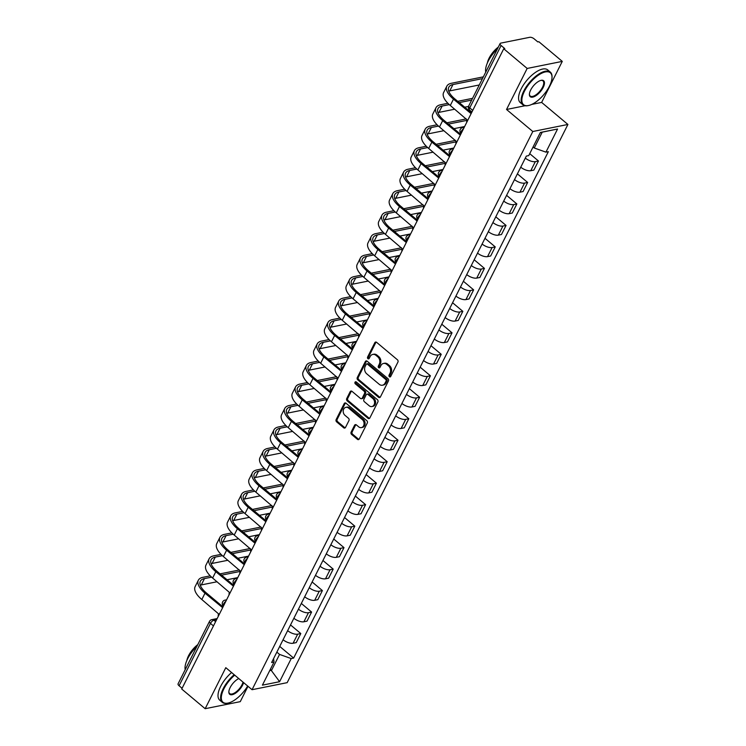 <?xml version="1.0" encoding="UTF-8"?>
<svg xmlns="http://www.w3.org/2000/svg" width="746" height="746" viewBox="0 0 746 746"><rect width="100%" height="100%" fill="white"/><g stroke="black" fill="none" stroke-linecap="round" stroke-linejoin="round"><path stroke-width="1.12" d="M389.412 376.749A1.175 0.932 -101.4 0 0 390.699 376.478L397.916 362.118A1.679 1.324 -101.4 0 0 397.441 359.796L376.627 342.339A1.679 1.324 -101.4 0 0 374.8 342.722L367.573 357.082A1.175 0.932 -101.4 0 0 369.195 358.444L370.128 356.579A5.362 4.243 -101.4 0 1 372.767 354.425A5.362 4.243 -101.4 0 1 376.003 355.357L377.737 356.812A5.362 4.243 -101.4 0 1 379.257 364.244L378.325 366.1A1.175 0.932 -101.4 0 0 379.947 367.461L380.88 365.605A5.362 4.243 -101.4 0 1 383.519 363.451A5.362 4.243 -101.4 0 1 386.754 364.384L388.489 365.838A5.362 4.243 -101.4 0 1 390.009 373.261L389.076 375.126A1.175 0.932 -101.4 0 0 389.412 376.749M383.519 363.451L384.544 363.246A5.362 4.243 -101.4 0 1 387.78 364.179L389.515 365.633A5.362 4.243 -101.4 0 1 391.035 373.056L390.102 374.921A1.175 0.932 -101.4 0 0 390.587 376.646M376.161 342.078A1.679 1.324 -101.4 0 0 375.816 342.517L368.599 356.877A1.175 0.932 -101.4 0 0 369.084 358.612M372.767 354.425L373.793 354.219A5.362 4.243 -101.4 0 1 377.028 355.152L378.763 356.607A5.362 4.243 -101.4 0 1 380.283 364.039L379.35 365.894A1.175 0.932 -101.4 0 0 379.835 367.629M351.124 432.12A1.679 1.324 -101.4 0 0 351.599 434.442L357.437 439.338A1.679 1.324 -101.4 0 0 359.274 438.956L367.293 423.01A1.679 1.324 -101.4 0 0 366.818 420.688L346.013 403.222A1.679 1.324 -101.4 0 0 344.176 403.605L336.157 419.56A1.679 1.324 -101.4 0 0 336.632 421.872L343.682 427.794A1.679 1.324 -101.4 0 0 345.519 427.411L348.951 420.585A1.679 1.324 -101.4 0 0 348.475 418.264L344.978 415.335A4.485 3.543 -101.4 0 1 343.244 410.692A4.485 3.543 -101.4 0 1 345.911 407.325A4.485 3.543 -101.4 0 1 348.615 408.099L362.314 419.597A4.485 3.543 -101.4 0 1 364.048 424.232A4.485 3.543 -101.4 0 1 361.381 427.607A4.485 3.543 -101.4 0 1 358.677 426.824L356.392 424.912A1.679 1.324 -101.4 0 0 354.555 425.295L351.124 432.12L352.149 431.915A1.679 1.324 -101.4 0 0 352.625 434.228L358.462 439.133A1.679 1.324 -101.4 0 0 358.938 439.394M531.814 104.393L541.643 102.416L562.279 61.386L527.17 68.446L506.534 109.476L532.803 131.51L252.064 689.705L225.796 667.67L205.159 708.7L181.716 689.034L503.737 48.779L504.762 48.574L501.107 45.506L469.738 107.881A3.413 1.483 130 0 0 469.588 110.082L471.92 112.04M527.17 68.446L503.737 48.779M378.576 397.301A1.679 1.324 -101.4 0 0 380.413 396.919L388.433 380.973A1.679 1.324 -101.4 0 0 387.957 378.651L367.153 361.195A1.679 1.324 -101.4 0 0 365.316 361.577L357.297 377.523A1.679 1.324 -101.4 0 0 357.772 379.845L378.576 397.301L379.602 397.096A1.679 1.324 -101.4 0 0 380.078 397.357M377.868 401.991L369.848 417.937A1.679 1.324 -101.4 0 1 368.011 418.32L347.198 400.863A1.679 1.324 -101.4 0 1 346.722 398.541L350.154 391.715A1.679 1.324 -101.4 0 1 351.991 391.333L360.43 398.411A1.679 1.324 -101.4 0 0 362.267 398.028L364.542 393.506A1.679 1.324 -101.4 0 0 364.067 391.184L355.282 383.808A1.175 0.932 -101.4 0 1 356.234 381.915L377.392 399.67A1.679 1.324 -101.4 0 1 377.868 401.991M562.279 61.386L538.845 41.72L537.819 41.925L534.164 38.867A3.413 1.473 26.7 0 0 529.763 37.3L500.799 43.119A3.413 1.473 26.7 0 0 500.1 43.566A3.413 1.473 26.7 0 0 501.107 45.506M541.643 102.416L567.911 124.461L287.173 682.655L252.064 689.705M205.159 708.7L240.268 701.65L247.989 686.292M182.099 688.288L179.087 685.77A3.413 1.473 -153.3 0 1 178.089 683.821L209.458 621.446A3.413 1.473 26.7 0 0 210.465 623.395L179.087 685.77M520.745 167.188A7.852 3.376 26.7 0 0 530.77 170.703L535.339 161.612A7.852 3.376 -153.3 0 1 525.315 158.105M535.339 161.612L538.463 160.987L529.716 153.657M530.77 170.703L533.884 170.079L538.463 160.987M517.398 173.855L527.655 182.472L524.531 183.096A7.852 3.376 -153.3 0 1 514.516 179.581M509.947 188.673A7.852 3.376 26.7 0 0 519.962 192.179L523.086 191.554L527.655 182.472M506.59 195.34L516.857 203.947L513.733 204.572A7.852 3.376 -153.3 0 1 503.709 201.066M499.139 210.148A7.852 3.376 26.7 0 0 509.164 213.664L512.278 213.039L516.857 203.947M495.792 216.816L506.049 225.423L502.925 226.057A7.852 3.376 -153.3 0 1 492.91 222.541M488.341 231.633A7.852 3.376 26.7 0 0 498.356 235.139L501.48 234.514L506.049 225.423M484.984 238.3L495.251 246.907L492.127 247.532A7.852 3.376 -153.3 0 1 482.103 244.026M477.533 253.108A7.852 3.376 26.7 0 0 487.558 256.624L490.672 255.99L495.251 246.907M474.186 259.776L484.443 268.383L481.319 269.017A7.852 3.376 -153.3 0 1 471.304 265.501M466.735 274.593A7.852 3.376 26.7 0 0 476.75 278.099L479.874 277.475L484.443 268.383M463.378 281.261L473.645 289.868L470.521 290.492A7.852 3.376 -153.3 0 1 460.496 286.986M455.927 296.069A7.852 3.376 26.7 0 0 465.952 299.584L469.066 298.95L473.645 289.868M452.58 302.736L462.837 311.343L459.713 311.968A7.852 3.376 -153.3 0 1 449.698 308.462M445.129 317.554A7.852 3.376 26.7 0 0 455.144 321.06L458.268 320.435L462.837 311.343M441.772 324.212L452.039 332.828L448.915 333.453A7.852 3.376 -153.3 0 1 438.89 329.937M434.321 339.029A7.852 3.376 26.7 0 0 444.346 342.535L447.46 341.91L452.039 332.828M430.974 345.696L441.231 354.303L438.107 354.928A7.852 3.376 -153.3 0 1 428.092 351.422M423.523 360.505A7.852 3.376 26.7 0 0 433.538 364.02L436.662 363.395L441.231 354.303M420.166 367.172L430.423 375.788L427.309 376.413A7.852 3.376 -153.3 0 1 417.284 372.897M412.715 381.989A7.852 3.376 26.7 0 0 422.74 385.495L425.854 384.871L430.423 375.788M409.368 388.657L419.625 397.264L416.501 397.888A7.852 3.376 -153.3 0 1 406.486 394.382M401.917 403.465A7.852 3.376 26.7 0 0 411.932 406.98L415.056 406.356L419.625 397.264M398.56 410.132L408.817 418.739L405.703 419.373A7.852 3.376 -153.3 0 1 395.678 415.858M391.109 424.95A7.852 3.376 26.7 0 0 401.134 428.456L404.248 427.831L408.817 418.739M387.761 431.617L398.019 440.224L394.895 440.849A7.852 3.376 -153.3 0 1 384.88 437.342M380.311 446.425A7.852 3.376 26.7 0 0 390.326 449.941L393.45 449.306L398.019 440.224M376.954 453.092L387.211 461.699L384.097 462.334A7.852 3.376 -153.3 0 1 374.072 458.818M369.503 467.91A7.852 3.376 26.7 0 0 379.527 471.416L382.642 470.791L387.211 461.699M366.155 474.577L376.413 483.184L373.289 483.809A7.852 3.376 -153.3 0 1 363.274 480.303M358.705 489.385A7.852 3.376 26.7 0 0 368.72 492.901L371.844 492.267L376.413 483.184M355.348 496.053L365.605 504.66L362.491 505.284A7.852 3.376 -153.3 0 1 352.466 501.778M347.897 510.87A7.852 3.376 26.7 0 0 357.912 514.376L361.036 513.752L365.605 504.66M344.549 517.528L354.807 526.144L351.683 526.769A7.852 3.376 -153.3 0 1 341.668 523.254M337.099 532.346A7.852 3.376 26.7 0 0 347.114 535.852L350.238 535.227L354.807 526.144M333.742 539.013L343.999 547.62L340.885 548.245A7.852 3.376 -153.3 0 1 330.86 544.739M326.291 553.821A7.852 3.376 26.7 0 0 336.306 557.337L339.43 556.712L343.999 547.62M322.934 560.488L333.201 569.105L330.077 569.73A7.852 3.376 -153.3 0 1 320.062 566.214M315.493 575.306A7.852 3.376 26.7 0 0 325.508 578.812L328.632 578.187L333.201 569.105M312.136 581.973L322.393 590.58L319.279 591.205A7.852 3.376 -153.3 0 1 309.254 587.699M304.685 596.781A7.852 3.376 26.7 0 0 314.7 600.297L317.824 599.672L322.393 590.58M301.328 603.449L311.595 612.056L308.471 612.69A7.852 3.376 -153.3 0 1 298.456 609.174M293.887 618.266A7.852 3.376 26.7 0 0 303.902 621.772L307.026 621.148L311.595 612.056M290.53 624.934L300.787 633.54L297.673 634.165A7.852 3.376 -153.3 0 1 287.648 630.659M283.079 639.742A7.852 3.376 26.7 0 0 293.094 643.257L296.218 642.623L300.787 633.54M533.073 146.99L534.267 147.997L542.23 132.163L540.337 132.546M269.707 670.635L271.6 670.253L279.564 654.419L291.229 658.569L279.601 681.695L262.405 685.154L274.034 662.019L271.628 662.504L526.34 156.082L528.746 155.597L540.374 132.462L557.57 129.011L545.941 152.147L534.267 147.997M291.229 658.569L293.635 658.084L548.347 151.662L545.941 152.147M532.803 131.51L567.911 124.461M506.534 109.476L525.072 105.746M270.406 669.246L279.601 681.695M279.564 654.419L276.85 652.135M279.722 646.409L293.635 658.084M274.034 662.019L273.595 658.597M557.57 129.011L542.23 132.163M366.678 360.933A1.679 1.324 -101.4 0 0 366.333 361.372L358.313 377.317A1.679 1.324 -101.4 0 0 358.789 379.639L379.602 397.096M386.074 381.103A1.175 0.932 -101.4 0 0 385.738 379.481L367.47 364.151A1.175 0.932 -101.4 0 0 366.183 364.421L365.195 366.379A5.362 4.243 -101.4 0 0 366.724 373.811L379.21 384.283A5.362 4.243 -101.4 0 0 382.437 385.216A5.362 4.243 -101.4 0 0 385.085 383.062L386.074 381.103L387.09 380.898A1.175 0.932 -101.4 0 0 386.764 379.276L385.738 379.481M366.762 363.945L367.787 363.74A1.175 0.932 -101.4 0 1 368.496 363.945L386.764 379.276M382.437 385.216L383.463 385.011A5.362 4.243 -101.4 0 0 386.111 382.857L385.085 383.062M387.09 380.898L386.111 382.857M351.515 391.072A1.679 1.324 -101.4 0 0 351.18 391.51L347.748 398.336A1.679 1.324 -101.4 0 0 348.223 400.658L369.037 418.114A1.679 1.324 -101.4 0 0 369.503 418.375M361.437 398.709L362.463 398.495A1.679 1.324 -101.4 0 0 363.293 397.823L365.568 393.301A1.679 1.324 -101.4 0 0 365.092 390.979L356.308 383.603L355.282 383.808M356.075 381.812A1.175 0.932 -101.4 0 0 356.308 383.603M369.186 405.759A4.485 3.543 -101.4 0 0 371.89 406.542A4.485 3.543 -101.4 0 0 374.557 403.166A4.485 3.543 -101.4 0 0 372.823 398.532L368.002 394.485A1.679 1.324 -101.4 0 0 366.165 394.858L363.889 399.39A1.679 1.324 -101.4 0 0 364.365 401.712L369.186 405.759M371.89 406.542L372.916 406.337A4.485 3.543 -101.4 0 0 375.583 402.961A4.485 3.543 -101.4 0 0 373.849 398.327L372.823 398.532M366.985 394.186L368.011 393.981A1.679 1.324 -101.4 0 1 369.018 394.28L373.849 398.327M355.926 424.651A1.679 1.324 -101.4 0 0 355.581 425.089L352.149 431.915M361.381 427.607L362.397 427.402A4.485 3.543 -101.4 0 0 365.074 424.026A4.485 3.543 -101.4 0 0 363.339 419.392L362.314 419.597M345.911 407.325L346.937 407.111A4.485 3.543 -101.4 0 1 349.641 407.894L363.339 419.392M345.538 402.961A1.679 1.324 -101.4 0 0 345.193 403.4L337.173 419.345A1.679 1.324 -101.4 0 0 337.649 421.667L344.708 427.589A1.679 1.324 -101.4 0 0 345.174 427.85M471.742 111.891A3.413 2.704 -101.4 0 0 470.484 113.131L453.475 99.153A22.706 9.763 -153.3 0 1 446.807 86.219A22.706 9.763 -153.3 0 1 451.423 83.272L483.352 76.857M482.466 78.628L452.953 84.559A20.487 8.812 26.7 0 0 448.784 87.217A20.487 8.812 26.7 0 0 454.808 98.882L470.959 112.441M466.772 122.26A3.413 2.704 -101.4 0 1 467.089 119.873L450.295 105.484A22.706 9.763 -153.3 0 1 443.618 92.551L446.807 86.219M479.277 84.969L449.773 90.891A20.487 8.812 26.7 0 0 448.738 91.161M460.944 133.366A3.413 2.704 -101.4 0 0 459.676 134.606L442.676 120.638A22.706 9.763 -153.3 0 1 436 107.694A22.706 9.763 -153.3 0 1 440.625 104.757L447.898 103.293M449.279 104.608L442.154 106.044A20.487 8.812 26.7 0 0 437.986 108.692A20.487 8.812 26.7 0 0 444.001 120.367L460.161 133.916M455.974 143.745A3.413 2.704 -101.4 0 1 456.282 141.358L439.487 126.969A22.706 9.763 -153.3 0 1 432.82 114.026L436 107.694M457.708 101.325L472.554 98.341M468.525 106.436L464.711 107.2M454.724 109.205L438.965 112.376A20.487 8.812 26.7 0 0 437.939 112.637M471.659 100.113L459.238 102.603M450.146 154.842A3.413 2.704 -101.4 0 0 448.878 156.091L431.869 142.113A22.706 9.763 -153.3 0 1 425.201 129.179A22.706 9.763 -153.3 0 1 429.817 126.233L437.1 124.769M438.48 126.083L431.347 127.519A20.487 8.812 26.7 0 0 427.178 130.177A20.487 8.812 26.7 0 0 433.202 141.843L449.353 155.401M445.166 165.22A3.413 2.704 -101.4 0 1 445.483 162.833L428.68 148.445A22.706 9.763 -153.3 0 1 422.012 135.511L425.201 129.179M446.91 122.801L466.287 118.903M464.627 126.531L453.913 128.676M443.917 130.69L428.167 133.851A20.487 8.812 26.7 0 0 427.132 134.121M466.884 120.376L448.439 124.088M524.447 91.236A20.832 9.055 130 0 0 528.56 105.512A20.832 9.055 130 0 0 549.429 86.219A20.832 9.055 130 0 0 552.012 77.565A20.832 9.055 130 0 0 541.54 73.313A20.832 9.055 130 0 0 524.447 91.236M528.289 105.568A21.345 9.278 -50 0 1 528 105.624A21.345 9.278 -50 0 1 522.871 104.776A21.345 9.278 -50 0 1 523.795 91.003A21.345 9.278 -50 0 1 550.306 72.082A21.345 9.278 -50 0 1 552.031 76.987A21.345 9.278 -50 0 1 552.012 77.276M530.695 89.986A10.416 4.523 -50 0 1 541.13 80.335A10.416 4.523 -50 0 1 543.181 87.478A10.416 4.523 -50 0 1 534.64 96.439A10.416 4.523 -50 0 1 529.399 94.313A10.416 4.523 -50 0 1 530.695 89.986M529.418 94.015A9.903 4.308 130 0 0 530.22 96.02A9.903 4.308 130 0 0 542.519 87.235A9.903 4.308 130 0 0 542.948 80.848A9.903 4.308 130 0 0 540.841 80.4M485.739 72.129A21.345 9.278 -50 0 1 488.22 61.153A21.345 9.278 -50 0 1 497.451 48.835M487.362 62.99A15.368 6.677 -50 0 1 489.096 58.169A15.368 6.677 -50 0 1 498.347 47.054M522.871 104.776L520.279 102.603A21.345 9.278 -50 0 1 521.202 88.83A21.345 9.278 -50 0 1 547.713 69.91L550.306 72.082M234.71 675.149A20.832 9.055 130 0 0 223.903 688.81A20.832 9.055 130 0 0 228.015 703.086A20.832 9.055 130 0 0 247.663 686.012M227.735 703.142A21.345 9.278 -50 0 1 227.455 703.198A21.345 9.278 -50 0 1 222.317 702.35A21.345 9.278 -50 0 1 223.24 688.577A21.345 9.278 -50 0 1 234.179 674.701M243.606 682.609A10.416 4.523 -50 0 1 242.636 685.052A10.416 4.523 -50 0 1 234.085 694.013A10.416 4.523 -50 0 1 228.854 691.887A10.416 4.523 -50 0 1 230.15 687.56A10.416 4.523 -50 0 1 238.767 678.552M228.873 691.589A9.903 4.308 130 0 0 229.675 693.593A9.903 4.308 130 0 0 241.974 684.809A9.903 4.308 130 0 0 243 682.105M185.185 669.703A21.345 9.278 -50 0 1 187.675 658.727A21.345 9.278 -50 0 1 196.907 646.409M186.817 660.564A15.368 6.677 -50 0 1 188.542 655.743A15.368 6.677 -50 0 1 197.793 644.628M222.317 702.35L219.734 700.177A21.345 9.278 -50 0 1 220.648 686.404A21.345 9.278 -50 0 1 231.586 672.528M439.338 176.326A3.413 2.704 -101.4 0 0 438.07 177.567L421.07 163.588A22.706 9.763 -153.3 0 1 414.394 150.655A22.706 9.763 -153.3 0 1 419.01 147.717L426.292 146.253M427.672 147.568L420.548 148.995A20.487 8.812 26.7 0 0 416.38 151.652A20.487 8.812 26.7 0 0 422.395 163.327L438.555 176.877M434.368 186.705A3.413 2.704 -101.4 0 1 434.676 184.318L417.881 169.929A22.706 9.763 -153.3 0 1 411.205 156.986L414.394 150.655M436.102 144.276L455.48 140.388M453.829 148.006L443.105 150.16M433.118 152.165L417.359 155.336A20.487 8.812 26.7 0 0 416.333 155.597M456.086 141.861L437.632 145.563M428.54 197.802A3.413 2.704 -101.4 0 0 427.272 199.042L410.263 185.073A22.706 9.763 -153.3 0 1 403.595 172.13A22.706 9.763 -153.3 0 1 408.211 169.193L415.494 167.729M416.874 169.044L409.74 170.48A20.487 8.812 26.7 0 0 405.572 173.128A20.487 8.812 26.7 0 0 411.596 184.803L427.747 198.361M423.56 208.181A3.413 2.704 -101.4 0 1 423.877 205.793L407.074 191.405A22.706 9.763 -153.3 0 1 400.406 178.471L403.595 172.13M425.304 165.761L444.681 161.863M443.021 169.482L432.307 171.636M422.311 173.65L406.561 176.811A20.487 8.812 26.7 0 0 405.526 177.072M445.278 163.337L426.833 167.048M417.732 219.287A3.413 2.704 -101.4 0 0 416.464 220.527L399.464 206.549A22.706 9.763 -153.3 0 1 392.788 193.615A22.706 9.763 -153.3 0 1 397.404 190.678L404.686 189.214M406.066 190.528L398.942 191.955A20.487 8.812 26.7 0 0 394.774 194.613A20.487 8.812 26.7 0 0 400.788 206.288L416.949 219.837M412.762 229.665A3.413 2.704 -101.4 0 1 413.07 227.269L396.275 212.89A22.706 9.763 -153.3 0 1 389.599 199.947L392.788 193.615M414.496 187.237L433.874 183.348M432.223 190.967L421.499 193.121M411.512 195.126L395.753 198.296A20.487 8.812 26.7 0 0 394.727 198.557M434.48 184.821L416.026 188.524M406.934 240.762A3.413 2.704 -101.4 0 0 405.665 242.002L388.657 228.034A22.706 9.763 -153.3 0 1 381.989 215.09A22.706 9.763 -153.3 0 1 386.605 212.153L393.888 210.689M395.259 212.004L388.134 213.44A20.487 8.812 26.7 0 0 383.966 216.088A20.487 8.812 26.7 0 0 389.99 227.763L406.141 241.322M401.954 251.141A3.413 2.704 -101.4 0 1 402.271 248.754L385.468 234.365A22.706 9.763 -153.3 0 1 378.8 221.431L381.989 215.09M403.698 208.721L423.075 204.824M421.415 212.442L410.701 214.596M400.705 216.601L384.955 219.772A20.487 8.812 26.7 0 0 383.92 220.033M423.672 206.297L405.227 210.008M396.126 262.247A3.413 2.704 -101.4 0 0 394.858 263.487L377.858 249.509A22.706 9.763 -153.3 0 1 371.182 236.575A22.706 9.763 -153.3 0 1 375.798 233.629L383.08 232.174M384.46 233.489L377.336 234.915A20.487 8.812 26.7 0 0 373.168 237.573A20.487 8.812 26.7 0 0 379.182 249.248L395.343 262.797M391.156 272.626A3.413 2.704 -101.4 0 1 391.464 270.229L374.669 255.841A22.706 9.763 -153.3 0 1 367.992 242.907L371.182 236.575M392.89 230.197L412.268 226.308M410.617 233.927L399.893 236.081M389.906 238.086L374.147 241.247A20.487 8.812 26.7 0 0 373.121 241.518M412.874 227.782L394.42 231.484M385.328 283.722A3.413 2.704 -101.4 0 0 384.059 284.963L367.051 270.994A22.706 9.763 -153.3 0 1 360.383 258.051A22.706 9.763 -153.3 0 1 364.999 255.113L372.282 253.649M373.653 254.964L366.528 256.4A20.487 8.812 26.7 0 0 362.36 259.048A20.487 8.812 26.7 0 0 368.384 270.723L384.535 284.273M380.348 294.101A3.413 2.704 -101.4 0 1 380.665 291.714L363.861 277.325A22.706 9.763 -153.3 0 1 357.194 264.382L360.383 258.051M382.083 251.682L401.469 247.784M399.809 255.402L389.095 257.556M379.099 259.561L363.349 262.732A20.487 8.812 26.7 0 0 362.314 262.993M402.066 249.257L383.621 252.959M374.52 305.198A3.413 2.704 -101.4 0 0 373.252 306.447L356.252 292.469A22.706 9.763 -153.3 0 1 349.576 279.536A22.706 9.763 -153.3 0 1 354.191 276.589L361.474 275.125M362.854 276.449L355.73 277.876A20.487 8.812 26.7 0 0 351.562 280.533A20.487 8.812 26.7 0 0 357.576 292.199L373.737 305.757M369.55 315.577A3.413 2.704 -101.4 0 1 369.857 313.189L353.063 298.801A22.706 9.763 -153.3 0 1 346.386 285.867L349.576 279.536M371.284 273.157L390.662 269.269M389.011 276.887L378.287 279.041M368.3 281.046L352.541 284.207A20.487 8.812 26.7 0 0 351.515 284.478M391.268 270.733L372.814 274.444M363.722 326.683A3.413 2.704 -101.4 0 0 362.453 327.923L345.445 313.954A22.706 9.763 -153.3 0 1 338.777 301.011A22.706 9.763 -153.3 0 1 343.393 298.074L350.676 296.61M352.047 297.924L344.922 299.36A20.487 8.812 26.7 0 0 340.754 302.009A20.487 8.812 26.7 0 0 346.778 313.684L362.929 327.233M358.742 337.061A3.413 2.704 -101.4 0 1 359.059 334.674L342.255 320.286A22.706 9.763 -153.3 0 1 335.588 307.343L338.777 301.011M360.477 294.642L379.863 290.744M378.203 298.363L367.489 300.517M357.493 302.522L341.733 305.692A20.487 8.812 26.7 0 0 340.708 305.953M380.46 292.218L362.015 295.92M352.914 348.158A3.413 2.704 -101.4 0 0 351.646 349.408L334.637 335.43A22.706 9.763 -153.3 0 1 327.97 322.496A22.706 9.763 -153.3 0 1 332.585 319.549L339.868 318.085M341.248 319.4L334.124 320.836A20.487 8.812 26.7 0 0 329.956 323.494A20.487 8.812 26.7 0 0 335.97 335.159L352.131 348.718M347.944 358.537A3.413 2.704 -101.4 0 1 348.251 356.15L331.457 341.761A22.706 9.763 -153.3 0 1 324.78 328.827L327.97 322.496M349.678 316.118L369.056 312.22M367.405 319.848L356.681 321.992M346.694 324.006L330.935 327.168A20.487 8.812 26.7 0 0 329.909 327.438M369.662 313.693L351.207 317.404M342.116 369.643A3.413 2.704 -101.4 0 0 340.847 370.883L323.839 356.905A22.706 9.763 -153.3 0 1 317.171 343.971A22.706 9.763 -153.3 0 1 321.787 341.034L329.07 339.57M330.441 340.885L323.316 342.311A20.487 8.812 26.7 0 0 319.148 344.969A20.487 8.812 26.7 0 0 325.172 356.644L341.323 370.193M337.136 380.022A3.413 2.704 -101.4 0 1 337.453 377.635L320.649 363.246A22.706 9.763 -153.3 0 1 313.982 350.303L317.171 343.971M338.87 337.593L358.257 333.704M356.597 341.323L345.883 343.477M335.887 345.482L320.127 348.652A20.487 8.812 26.7 0 0 319.101 348.914M358.854 335.178L340.409 338.88M331.308 391.118A3.413 2.704 -101.4 0 0 330.04 392.359L313.031 378.39A22.706 9.763 -153.3 0 1 306.364 365.447A22.706 9.763 -153.3 0 1 310.979 362.509L318.262 361.045M319.642 362.36L312.518 363.796A20.487 8.812 26.7 0 0 308.35 366.445A20.487 8.812 26.7 0 0 314.364 378.119L330.525 391.678M326.338 401.497A3.413 2.704 -101.4 0 1 326.645 399.11L309.851 384.722A22.706 9.763 -153.3 0 1 303.174 371.788L306.364 365.447M328.072 359.078L347.45 355.18M345.799 362.798L335.075 364.953M325.088 366.967L309.329 370.128A20.487 8.812 26.7 0 0 308.303 370.389M348.056 356.653L329.601 360.365M320.51 412.603A3.413 2.704 -101.4 0 0 319.241 413.844L302.233 399.865A22.706 9.763 -153.3 0 1 295.556 386.932A22.706 9.763 -153.3 0 1 300.181 383.994L307.464 382.53M308.835 383.845L301.71 385.272A20.487 8.812 26.7 0 0 297.542 387.929A20.487 8.812 26.7 0 0 303.566 399.604L319.717 413.153M315.53 422.982A3.413 2.704 -101.4 0 1 315.847 420.585L299.043 406.206A22.706 9.763 -153.3 0 1 292.376 393.263L295.556 386.932M317.264 380.553L336.651 376.665M334.991 384.283L324.277 386.437M314.28 388.442L298.521 391.613A20.487 8.812 26.7 0 0 297.495 391.874M337.248 378.138L318.803 381.84M309.702 434.079A3.413 2.704 -101.4 0 0 308.434 435.319L291.425 421.35A22.706 9.763 -153.3 0 1 284.758 408.407A22.706 9.763 -153.3 0 1 289.373 405.47L296.656 404.006M298.036 405.32L290.912 406.756A20.487 8.812 26.7 0 0 286.744 409.405A20.487 8.812 26.7 0 0 292.758 421.08L308.919 434.638M304.732 444.457A3.413 2.704 -101.4 0 1 305.039 442.07L288.245 427.682A22.706 9.763 -153.3 0 1 281.568 414.748L284.758 408.407M306.466 402.038L325.843 398.14M324.193 405.759L313.469 407.913M303.482 409.918L287.723 413.088A20.487 8.812 26.7 0 0 286.697 413.349M326.45 399.614L307.995 403.325M298.904 455.564A3.413 2.704 -101.4 0 0 297.635 456.804L280.627 442.826A22.706 9.763 -153.3 0 1 273.95 429.892A22.706 9.763 -153.3 0 1 278.575 426.945L285.858 425.49M287.229 426.805L280.104 428.232A20.487 8.812 26.7 0 0 275.936 430.89A20.487 8.812 26.7 0 0 281.96 442.565L298.111 456.114M293.924 465.942A3.413 2.704 -101.4 0 1 294.241 463.546L277.437 449.157A22.706 9.763 -153.3 0 1 270.77 436.224L273.95 429.892M295.658 423.514L315.045 419.625M313.385 427.244L302.671 429.398M292.674 431.402L276.915 434.564A20.487 8.812 26.7 0 0 275.889 434.834M315.642 421.098L297.197 424.8M288.096 477.039A3.413 2.704 -101.4 0 0 286.828 478.279L269.819 464.31A22.706 9.763 -153.3 0 1 263.151 451.367A22.706 9.763 -153.3 0 1 267.767 448.43L275.05 446.966M276.43 448.281L269.306 449.717A20.487 8.812 26.7 0 0 265.138 452.365A20.487 8.812 26.7 0 0 271.152 464.04L287.313 477.589M283.116 487.418A3.413 2.704 -101.4 0 1 283.433 485.031L266.639 470.642A22.706 9.763 -153.3 0 1 259.962 457.699L263.151 451.367M284.86 444.998L304.237 441.1M302.587 448.719L291.863 450.873M281.876 452.878L266.117 456.048A20.487 8.812 26.7 0 0 265.091 456.31M304.834 442.574L286.389 446.276M277.298 498.514A3.413 2.704 -101.4 0 0 276.029 499.764L259.021 485.786A22.706 9.763 -153.3 0 1 252.344 472.852A22.706 9.763 -153.3 0 1 256.969 469.905L264.252 468.441M265.623 469.766L258.498 471.192A20.487 8.812 26.7 0 0 254.33 473.85A20.487 8.812 26.7 0 0 260.354 485.515L276.505 499.074M272.318 508.893A3.413 2.704 -101.4 0 1 272.635 506.506L255.831 492.118A22.706 9.763 -153.3 0 1 249.164 479.184L252.344 472.852M274.052 466.474L293.439 462.585M291.779 470.204L281.065 472.358M271.068 474.363L255.309 477.524A20.487 8.812 26.7 0 0 254.283 477.794M294.036 464.049L275.591 467.761M266.49 519.999A3.413 2.704 -101.4 0 0 265.222 521.24L248.213 507.271A22.706 9.763 -153.3 0 1 241.545 494.328A22.706 9.763 -153.3 0 1 246.161 491.39L253.444 489.926M254.824 491.241L247.7 492.677A20.487 8.812 26.7 0 0 243.532 495.325A20.487 8.812 26.7 0 0 249.546 507L265.697 520.549M261.51 530.378A3.413 2.704 -101.4 0 1 261.827 527.991L245.033 513.602A22.706 9.763 -153.3 0 1 238.356 500.659L241.545 494.328M263.254 487.959L282.631 484.061M280.981 491.679L270.257 493.833M260.27 495.838L244.511 499.009A20.487 8.812 26.7 0 0 243.485 499.27M283.228 485.534L264.783 489.236M255.691 541.475A3.413 2.704 -101.4 0 0 254.423 542.724L237.415 528.746A22.706 9.763 -153.3 0 1 230.738 515.812A22.706 9.763 -153.3 0 1 235.363 512.866L242.646 511.402M244.017 512.716L236.892 514.153A20.487 8.812 26.7 0 0 232.724 516.81A20.487 8.812 26.7 0 0 238.748 528.476L254.899 542.034M250.712 551.853A3.413 2.704 -101.4 0 1 251.029 549.466L234.225 535.078A22.706 9.763 -153.3 0 1 227.558 522.144L230.738 515.812M252.446 509.434L271.833 505.536M270.173 513.164L259.459 515.309M249.462 517.323L233.703 520.484A20.487 8.812 26.7 0 0 232.677 520.755M272.43 507.01L253.985 510.721M244.884 562.96A3.413 2.704 -101.4 0 0 243.616 564.2L226.607 550.222A22.706 9.763 -153.3 0 1 219.939 537.288A22.706 9.763 -153.3 0 1 224.555 534.35L231.838 532.886M233.218 534.201L226.085 535.628A20.487 8.812 26.7 0 0 221.926 538.286A20.487 8.812 26.7 0 0 227.94 549.961L244.091 563.51M239.904 573.338A3.413 2.704 -101.4 0 1 240.221 570.951L223.427 556.563A22.706 9.763 -153.3 0 1 216.75 543.62L219.939 537.288M241.648 530.91L261.025 527.021M259.375 534.64L248.651 536.794M238.664 538.798L222.905 541.969A20.487 8.812 26.7 0 0 221.879 542.23M261.622 528.494L243.177 532.196M234.085 584.435A3.413 2.704 -101.4 0 0 232.817 585.675L215.808 571.706A22.706 9.763 -153.3 0 1 209.132 558.763A22.706 9.763 -153.3 0 1 213.757 555.826L221.04 554.362M222.411 555.677L215.286 557.113A20.487 8.812 26.7 0 0 211.118 559.761A20.487 8.812 26.7 0 0 217.142 571.436L233.293 584.995M229.106 594.814A3.413 2.704 -101.4 0 1 229.423 592.427L212.619 578.038A22.706 9.763 -153.3 0 1 205.952 565.104L209.132 558.763M230.84 552.394L250.227 548.497M248.567 556.115L237.853 558.269M227.856 560.283L212.097 563.444A20.487 8.812 26.7 0 0 211.071 563.706M250.824 549.97L232.379 553.681M223.278 605.92A3.413 2.704 -101.4 0 0 222.01 607.16L205.001 593.182A22.706 9.763 -153.3 0 1 198.333 580.248A22.706 9.763 -153.3 0 1 202.949 577.311L210.232 575.847M211.612 577.162L204.479 578.588A20.487 8.812 26.7 0 0 200.32 581.246A20.487 8.812 26.7 0 0 206.334 592.921L222.485 606.47M218.298 616.299A3.413 2.704 -101.4 0 1 218.615 613.902L201.821 599.523A22.706 9.763 -153.3 0 1 195.144 586.58L198.333 580.248M220.042 573.87L239.419 569.981M237.769 577.6L227.045 579.754M217.058 581.759L201.299 584.929A20.487 8.812 26.7 0 0 200.273 585.19M240.016 571.455L221.571 575.157M216.601 619.684L213.897 620.224A3.413 1.483 130 0 0 210.465 623.395L213.468 625.913M215.603 621.66L213.897 620.224A3.413 2.704 78.6 0 0 211.836 619.637A3.413 3.413 0 0 0 209.458 621.446M303.902 621.772L308.471 612.69M314.7 600.297L319.279 591.205M325.508 578.812L330.077 569.73M336.306 557.337L340.885 548.245M347.114 535.852L351.683 526.769M357.912 514.376L362.491 505.284M368.72 492.901L373.289 483.809M379.527 471.416L384.097 462.334M390.326 449.941L394.895 440.849M401.134 428.456L405.703 419.373M411.932 406.98L416.501 397.888M422.74 385.495L427.309 376.413M433.538 364.02L438.107 354.928M444.346 342.535L448.915 333.453M455.144 321.06L459.713 311.968M465.952 299.584L470.521 290.492M476.75 278.099L481.319 269.017M487.558 256.624L492.127 247.532M498.356 235.139L502.925 226.057M509.164 213.664L513.733 204.572M519.962 192.179L524.531 183.096M293.094 643.257L297.673 634.165M463.518 128.741A3.413 1.483 130 0 0 461.289 131.333A3.413 1.483 130 0 0 461.112 133.515A3.413 3.413 0 0 1 462.66 127.575A3.413 2.704 78.6 0 1 464.021 127.734M452.71 150.226A3.413 1.483 130 0 0 450.481 152.818A3.413 1.483 130 0 0 450.314 155A3.413 3.413 0 0 1 451.862 149.06A3.413 2.704 78.6 0 1 453.223 149.219M441.912 171.701A3.413 1.483 130 0 0 439.683 174.294A3.413 1.483 130 0 0 439.506 176.476A3.413 3.413 0 0 1 441.054 170.536A3.413 2.704 78.6 0 1 442.415 170.694M431.104 193.186A3.413 1.483 130 0 0 428.875 195.778A3.413 1.483 130 0 0 428.708 197.96A3.413 3.413 0 0 1 430.255 192.02A3.413 2.704 78.6 0 1 431.617 192.179M420.306 214.661A3.413 1.483 130 0 0 418.077 217.254A3.413 1.483 130 0 0 417.9 219.436A3.413 3.413 0 0 1 419.448 213.496A3.413 2.704 78.6 0 1 420.809 213.654M409.498 236.146A3.413 1.483 130 0 0 407.269 238.739A3.413 1.483 130 0 0 407.102 240.911A3.413 3.413 0 0 1 408.649 234.981A3.413 2.704 78.6 0 1 410.002 235.13M398.7 257.622A3.413 1.483 130 0 0 396.471 260.214A3.413 1.483 130 0 0 396.294 262.396A3.413 3.413 0 0 1 397.842 256.456A3.413 2.704 78.6 0 1 399.203 256.615M387.892 279.097A3.413 1.483 130 0 0 385.663 281.699A3.413 1.483 130 0 0 385.495 283.872A3.413 3.413 0 0 1 387.043 277.932A3.413 2.704 78.6 0 1 388.396 278.09M377.094 300.582A3.413 1.483 130 0 0 374.865 303.174A3.413 1.483 130 0 0 374.688 305.356A3.413 3.413 0 0 1 376.236 299.416A3.413 2.704 78.6 0 1 377.597 299.575M366.286 322.058A3.413 1.483 130 0 0 364.057 324.65A3.413 1.483 130 0 0 363.889 326.832A3.413 3.413 0 0 1 365.437 320.892A3.413 2.704 78.6 0 1 366.79 321.05M355.488 343.542A3.413 1.483 130 0 0 353.259 346.135A3.413 1.483 130 0 0 353.082 348.317A3.413 3.413 0 0 1 354.63 342.377A3.413 2.704 78.6 0 1 355.991 342.535M344.68 365.018A3.413 1.483 130 0 0 342.451 367.61A3.413 1.483 130 0 0 342.283 369.792A3.413 3.413 0 0 1 343.831 363.852A3.413 2.704 78.6 0 1 345.184 364.011M333.882 386.503A3.413 1.483 130 0 0 331.653 389.095A3.413 1.483 130 0 0 331.476 391.277A3.413 3.413 0 0 1 333.024 385.337A3.413 2.704 78.6 0 1 334.385 385.495M323.074 407.978A3.413 1.483 130 0 0 320.845 410.57A3.413 1.483 130 0 0 320.677 412.752A3.413 3.413 0 0 1 322.225 406.812A3.413 2.704 78.6 0 1 323.577 406.971M312.266 429.463A3.413 1.483 130 0 0 310.047 432.055A3.413 1.483 130 0 0 309.87 434.228A3.413 3.413 0 0 1 311.418 428.297A3.413 2.704 78.6 0 1 312.779 428.446M301.468 450.938A3.413 1.483 130 0 0 299.239 453.531A3.413 1.483 130 0 0 299.071 455.713A3.413 3.413 0 0 1 300.619 449.773A3.413 2.704 78.6 0 1 301.971 449.931M290.66 472.414A3.413 1.483 130 0 0 288.441 475.015A3.413 1.483 130 0 0 288.264 477.188A3.413 3.413 0 0 1 289.812 471.248A3.413 2.704 78.6 0 1 291.173 471.407M279.862 493.899A3.413 1.483 130 0 0 277.633 496.491A3.413 1.483 130 0 0 277.465 498.673A3.413 3.413 0 0 1 279.013 492.733A3.413 2.704 78.6 0 1 280.365 492.892M269.054 515.374A3.413 1.483 130 0 0 266.835 517.966A3.413 1.483 130 0 0 266.658 520.148A3.413 3.413 0 0 1 268.206 514.208A3.413 2.704 78.6 0 1 269.567 514.367M258.256 536.859A3.413 1.483 130 0 0 256.027 539.451A3.413 1.483 130 0 0 255.85 541.633A3.413 3.413 0 0 1 257.407 535.693A3.413 2.704 78.6 0 1 258.759 535.852M247.448 558.334A3.413 1.483 130 0 0 245.229 560.927A3.413 1.483 130 0 0 245.052 563.109A3.413 3.413 0 0 1 246.6 557.169A3.413 2.704 78.6 0 1 247.961 557.327M236.65 579.819A3.413 1.483 130 0 0 234.421 582.412A3.413 1.483 130 0 0 234.244 584.594A3.413 3.413 0 0 1 235.801 578.654A3.413 2.704 78.6 0 1 237.153 578.812M225.842 601.295A3.413 1.483 130 0 0 223.623 603.887A3.413 1.483 130 0 0 223.446 606.069A3.413 3.413 0 0 1 224.994 600.129A3.413 2.704 78.6 0 1 226.355 600.288M472.74 110.399L469.738 107.881A3.413 1.473 26.7 0 1 468.73 105.932A3.413 3.413 0 0 0 469.588 110.082M391.035 373.056L390.009 373.261M389.515 365.633L388.489 365.838M387.78 364.179L386.754 364.384M379.35 365.894L378.325 366.1M380.283 364.039L379.257 364.244M378.763 356.607L377.737 356.812M377.028 355.152L376.003 355.357M368.599 356.877L367.573 357.082M375.816 342.517L374.8 342.722M390.102 374.921L389.076 375.126M358.789 379.639L357.772 379.845M358.313 377.317L357.297 377.523M366.333 361.372L365.316 361.577M368.496 363.945L367.47 364.151M369.037 418.114L368.011 418.32M348.223 400.658L347.198 400.863M347.748 398.336L346.722 398.541M351.18 391.51L350.154 391.715M363.293 397.823L362.267 398.028M365.568 393.301L364.542 393.506M365.092 390.979L364.067 391.184M369.018 394.28L368.002 394.485M355.581 425.089L354.555 425.295M349.641 407.894L348.615 408.099M344.708 427.589L343.682 427.794M337.649 421.667L336.632 421.872M337.173 419.345L336.157 419.56M345.193 403.4L344.176 403.605M358.462 439.133L357.437 439.338M352.625 434.228L351.599 434.442M450.295 105.484L453.475 99.153M449.773 90.891L452.953 84.559M439.487 126.969L442.676 120.638M438.965 112.376L442.154 106.044M428.68 148.445L431.869 142.113M428.167 133.851L431.347 127.519M417.881 169.929L421.07 163.588M417.359 155.336L420.548 148.995M407.074 191.405L410.263 185.073M406.561 176.811L409.74 170.48M396.275 212.89L399.464 206.549M395.753 198.296L398.942 191.955M385.468 234.365L388.657 228.034M384.955 219.772L388.134 213.44M374.669 255.841L377.858 249.509M374.147 241.247L377.336 234.915M363.861 277.325L367.051 270.994M363.349 262.732L366.528 256.4M353.063 298.801L356.252 292.469M352.541 284.207L355.73 277.876M342.255 320.286L345.445 313.954M341.733 305.692L344.922 299.36M331.457 341.761L334.637 335.43M330.935 327.168L334.124 320.836M320.649 363.246L323.839 356.905M320.127 348.652L323.316 342.311M309.851 384.722L313.031 378.39M309.329 370.128L312.518 363.796M299.043 406.206L302.233 399.865M298.521 391.613L301.71 385.272M288.245 427.682L291.425 421.35M287.723 413.088L290.912 406.756M277.437 449.157L280.627 442.826M276.915 434.564L280.104 428.232M266.639 470.642L269.819 464.31M266.117 456.048L269.306 449.717M255.831 492.118L259.021 485.786M255.309 477.524L258.498 471.192M245.033 513.602L248.213 507.271M244.511 499.009L247.7 492.677M234.225 535.078L237.415 528.746M233.703 520.484L236.892 514.153M223.427 556.563L226.607 550.222M222.905 541.969L226.085 535.628M212.619 578.038L215.808 571.706M212.097 563.444L215.286 557.113M201.821 599.523L205.001 593.182M201.299 584.929L204.479 578.588M464.264 127.258L462.66 127.575M453.456 148.734L451.862 149.06M442.658 170.219L441.054 170.536M431.85 191.694L430.255 192.02M421.052 213.179L419.448 213.496M410.244 234.654L408.649 234.981M399.446 256.139L397.842 256.456M388.638 277.615L387.043 277.932M377.84 299.09L376.236 299.416M367.032 320.575L365.437 320.892M356.234 342.05L354.63 342.377M345.426 363.535L343.831 363.852M334.628 385.011L333.024 385.337M323.82 406.495L322.225 406.812M313.022 427.971L311.418 428.297M302.214 449.456L300.619 449.773M291.416 470.931L289.812 471.248M280.608 492.407L279.013 492.733M269.81 513.891L268.206 514.208M259.002 535.367L257.407 535.693M248.204 556.852L246.6 557.169M237.396 578.327L235.801 578.654M226.597 599.812L224.994 600.129M211.836 619.637L217.161 618.565M468.73 105.932L500.1 43.566M528.56 105.512L528 105.624M552.012 77.565L552.031 76.987M228.015 703.086L227.455 703.198"/></g></svg>
